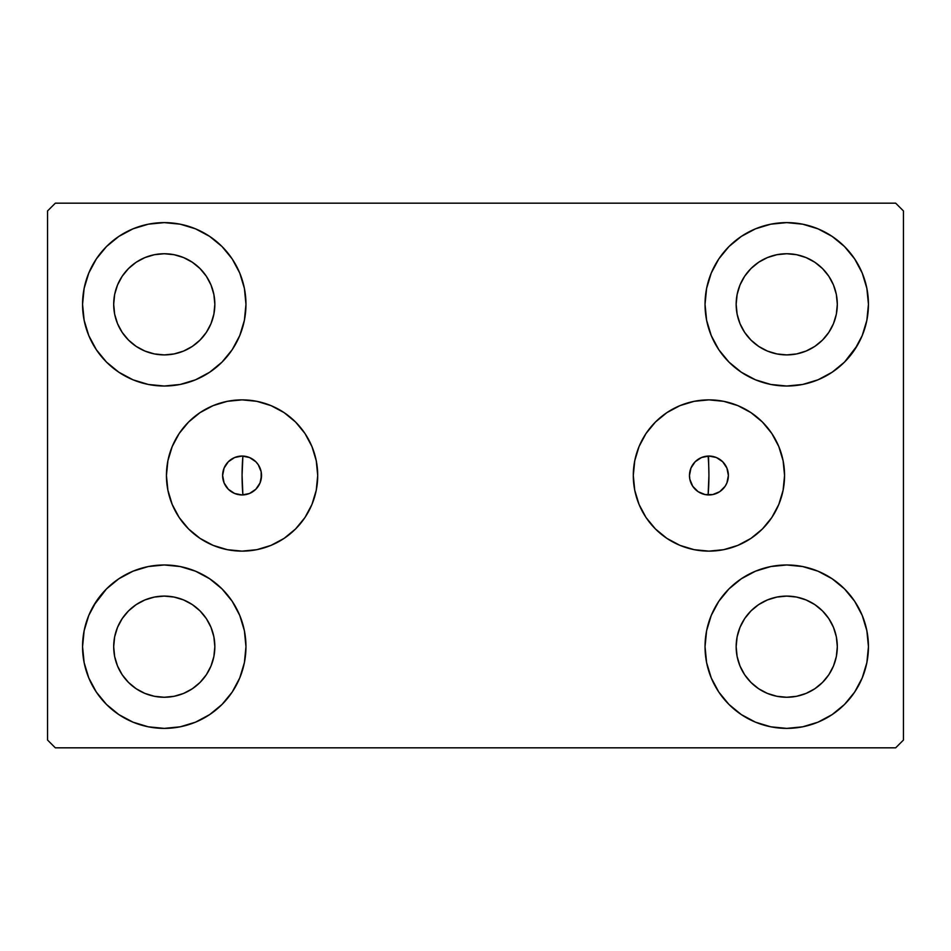 <?xml version="1.0" encoding="UTF-8"?>
<svg xmlns="http://www.w3.org/2000/svg" width="951" height="951" viewBox="0 0 951 951"><rect width="100%" height="100%" fill="white"/><g stroke="black" fill="none" stroke-linecap="round" stroke-linejoin="round"><path stroke-width="1.43" d="M689.844 471.755L689.475 475.5A19.448 19.448 0 0 1 708.923 456.052A19.448 19.448 0 0 1 728.383 475.5L726.897 482.942L725.102 486.306L719.729 491.679L712.727 494.579L705.131 494.579L698.117 491.679L692.756 486.306L689.844 479.292L689.475 475.5L689.844 479.245M261.156 479.245L261.156 471.708L258.244 464.694L255.831 461.746L249.519 457.526L242.077 456.052L234.624 457.526L228.323 461.746L224.103 468.058L222.617 475.5A19.448 19.448 0 0 1 242.077 456.052A19.448 19.448 0 0 1 261.525 475.5L261.156 471.755M633.295 475.5A75.628 75.628 0 0 1 708.923 399.872A75.628 75.628 0 0 1 784.563 475.5L783.101 490.252L778.798 504.446L771.808 517.522L762.405 528.982L750.945 538.385L737.869 545.375L723.687 549.678L708.923 551.128L694.171 549.678L679.989 545.375L666.913 538.385L655.453 528.982L646.038 517.522L639.048 504.446L634.745 490.252L633.295 475.5L634.745 460.748L639.048 446.554L646.038 433.478L655.453 422.018L666.913 412.615L679.989 405.625L694.171 401.322L708.923 399.872L723.687 401.322L737.869 405.625L750.945 412.615L762.405 422.018L771.808 433.478L778.798 446.554L783.101 460.748L784.563 475.5A75.628 75.628 0 0 1 708.923 551.128A75.628 75.628 0 0 1 633.295 475.5M166.437 475.5A75.628 75.628 0 0 1 242.077 399.872A75.628 75.628 0 0 1 317.705 475.5L316.255 490.252L311.952 504.446L304.962 517.522L295.547 528.982L284.087 538.385L271.011 545.375L256.829 549.678L242.077 551.128L227.313 549.678L213.131 545.375L200.055 538.385L188.595 528.982L179.192 517.522L172.202 504.446L167.899 490.252L166.437 475.5L167.899 460.748L172.202 446.554L179.192 433.478L188.595 422.018L200.055 412.615L213.131 405.625L227.313 401.322L242.077 399.872L256.829 401.322L271.011 405.625L284.087 412.615L295.547 422.018L304.962 433.478L311.952 446.554L316.255 460.748L317.705 475.5A75.628 75.628 0 0 1 242.077 551.128A75.628 75.628 0 0 1 166.437 475.5M82.559 646.68A81.703 81.703 0 0 1 164.261 564.977A81.703 81.703 0 0 1 245.964 646.68L244.395 662.621L239.747 677.944L232.199 692.066L222.035 704.453L209.648 714.605L195.526 722.166L180.203 726.814L164.261 728.383L148.32 726.814L132.997 722.166L118.875 714.605L106.488 704.453L96.336 692.066L88.788 677.944L84.14 662.621L82.559 646.68L84.14 630.739L88.788 615.416L96.336 601.294L106.488 588.907L118.875 578.755L132.997 571.194L148.32 566.546L164.261 564.977L180.203 566.546L195.526 571.194L209.648 578.755L222.035 588.907L232.199 601.294L239.747 615.416L244.395 630.739L245.964 646.68A81.703 81.703 0 0 1 164.261 728.383A81.703 81.703 0 0 1 82.559 646.68M705.036 304.32A81.703 81.703 0 0 1 786.739 222.617A81.703 81.703 0 0 1 868.441 304.32L866.86 320.261L862.212 335.584L854.664 349.706L844.512 362.093L832.125 372.245L818.003 379.806L802.68 384.454L786.739 386.023L770.797 384.454L755.474 379.806L741.352 372.245L728.965 362.093L718.801 349.706L711.253 335.584L706.605 320.261L705.036 304.32L706.605 288.379L711.253 273.056L718.801 258.934L728.965 246.547L741.352 236.395L755.474 228.834L770.797 224.186L786.739 222.617L802.68 224.186L818.003 228.834L832.125 236.395L844.512 246.547L854.664 258.934L862.212 273.056L866.86 288.379L868.441 304.32A81.703 81.703 0 0 1 786.739 386.023A81.703 81.703 0 0 1 705.036 304.32M705.036 646.68A81.703 81.703 0 0 1 786.739 564.977A81.703 81.703 0 0 1 868.441 646.68L866.86 662.621L862.212 677.944L854.664 692.066L844.512 704.453L832.125 714.605L818.003 722.166L802.68 726.814L786.739 728.383L770.797 726.814L755.474 722.166L741.352 714.605L728.965 704.453L718.801 692.066L711.253 677.944L706.605 662.621L705.036 646.68L706.605 630.739L711.253 615.416L718.801 601.294L728.965 588.907L741.352 578.755L755.474 571.194L770.797 566.546L786.739 564.977L802.68 566.546L818.003 571.194L832.125 578.755L844.512 588.907L854.664 601.294L862.212 615.416L866.86 630.739L868.441 646.68A81.703 81.703 0 0 1 786.739 728.383A81.703 81.703 0 0 1 705.036 646.68M82.559 304.32A81.703 81.703 0 0 1 164.261 222.617A81.703 81.703 0 0 1 245.964 304.32L244.395 320.261L239.747 335.584L232.199 349.706L222.035 362.093L209.648 372.245L195.526 379.806L180.203 384.454L164.261 386.023L148.32 384.454L132.997 379.806L118.875 372.245L106.488 362.093L96.336 349.706L88.788 335.584L84.14 320.261L82.559 304.32L84.14 288.379L88.788 273.056L96.336 258.934L106.488 246.547L118.875 236.395L132.997 228.834L148.32 224.186L164.261 222.617L180.203 224.186L195.526 228.834L209.648 236.395L222.035 246.547L232.199 258.934L239.747 273.056L244.395 288.379L245.964 304.32A81.703 81.703 0 0 1 164.261 386.023A81.703 81.703 0 0 1 82.559 304.32M242.077 475.5A233.423 233.423 0 0 1 242.885 456.064L242.885 456.064A233.423 233.423 0 0 0 242.885 494.936A233.423 233.423 0 0 1 242.077 475.5M708.923 475.5A233.423 233.423 0 0 0 708.115 456.064A233.423 233.423 0 0 1 708.115 494.936L708.115 494.936A233.423 233.423 0 0 0 708.115 456.064L706.522 456.195M117.532 323.673L122.215 332.422L117.532 323.673L114.655 314.187L113.692 304.32A50.581 50.581 0 0 1 164.261 253.739A50.581 50.581 0 0 1 214.843 304.32A50.581 50.581 0 0 1 164.261 354.901A50.581 50.581 0 0 1 113.692 304.32L114.655 294.453L117.532 284.967L122.215 276.218L128.504 268.562L136.159 262.262L144.909 257.59L136.159 262.262M740.009 666.033L744.681 674.782L740.009 666.033L737.132 656.547L736.157 646.68A50.581 50.581 0 0 1 786.739 596.099A50.581 50.581 0 0 1 837.308 646.68A50.581 50.581 0 0 1 786.739 697.261A50.581 50.581 0 0 1 736.157 646.68L737.132 636.813L740.009 627.327L744.681 618.578L750.969 610.922L758.636 604.622L750.969 610.922M740.009 323.673L744.681 332.422L740.009 323.673L737.132 314.187L736.157 304.32A50.581 50.581 0 0 1 786.739 253.739A50.581 50.581 0 0 1 837.308 304.32A50.581 50.581 0 0 1 786.739 354.901A50.581 50.581 0 0 1 736.157 304.32L737.132 294.453L740.009 284.967L744.681 276.218L750.969 268.562L758.636 262.262L750.969 268.562M117.532 666.033L122.215 674.782L117.532 666.033L114.655 656.547L113.692 646.68A50.581 50.581 0 0 1 164.261 596.099A50.581 50.581 0 0 1 214.843 646.68A50.581 50.581 0 0 1 164.261 697.261A50.581 50.581 0 0 1 113.692 646.68L114.655 636.813L117.532 627.327L122.215 618.578L128.504 610.922L136.159 604.622L144.909 599.95L136.159 604.622M895.664 203.169L55.336 203.169L47.55 210.944L47.55 740.056L55.336 747.831L895.664 747.831L903.45 740.056L903.45 210.944L895.664 203.169L55.336 203.169L47.55 210.944L47.55 740.056L55.336 747.831L895.664 747.831L903.45 740.056L903.45 210.944L895.664 203.169M93.697 605.514L106.488 588.907M148.32 566.546L164.261 564.977M129.966 720.834L118.875 714.605M821.034 230.166L832.125 236.395M857.303 345.486L844.512 362.093M802.68 384.454L786.739 386.023M786.739 564.977L802.68 566.546L818.003 571.194M844.512 588.907L854.664 601.294M164.261 386.023L148.32 384.454L132.997 379.806M106.488 362.093L96.336 349.706M244.478 456.195L242.885 456.064L242.077 475.286L242.885 494.936L244.478 494.805M704.786 456.492L702.825 457.027M701.208 457.645L699.365 458.56M697.915 459.464L696.263 460.736M695.026 461.889L693.612 463.506M692.673 464.813L691.543 466.775M690.913 468.142L690.129 470.495M690.117 480.469L690.913 482.858M691.543 484.225L692.673 486.187M693.624 487.506L695.026 489.111M696.263 490.264L697.915 491.536M699.365 492.44L701.208 493.355M702.825 493.973L704.786 494.508M706.522 494.805L708.115 494.936L708.923 475.714L708.519 456.052M246.214 494.508L248.175 493.973M249.792 493.355L251.635 492.44M253.085 491.536L254.737 490.264M255.974 489.111L257.388 487.494M258.327 486.187L259.457 484.225M260.087 482.858L260.871 480.505M260.883 470.531L260.087 468.142M259.457 466.775L258.327 464.813M257.376 463.494L255.974 461.889M254.737 460.736L253.085 459.464M251.635 458.56L249.792 457.645M248.175 457.027L246.214 456.492M183.614 351.05L192.364 346.378L183.614 351.05L174.128 353.927L164.261 354.901L154.395 353.927L144.909 351.05L136.159 346.378L128.504 340.078L122.215 332.422M206.319 332.422L210.991 323.673L206.319 332.422L200.031 340.078L192.364 346.378M210.991 284.967L206.319 276.218L210.991 284.967L213.868 294.453L214.843 304.32L213.868 314.187L210.991 323.673M183.614 257.59L174.128 254.713L183.614 257.59L192.364 262.262L200.031 268.562L206.319 276.218M806.091 693.41L814.841 688.738L806.091 693.41L796.605 696.287L786.739 697.261L776.872 696.287L767.386 693.41L758.636 688.738L750.969 682.438L744.681 674.782M828.785 674.782L833.468 666.033L828.785 674.782L822.496 682.438L814.841 688.738M833.468 627.327L828.785 618.578L833.468 627.327L836.345 636.813L837.308 646.68L836.345 656.547L833.468 666.033M806.091 599.95L796.605 597.073L806.091 599.95L814.841 604.622L822.496 610.922L828.785 618.578M767.386 599.95L758.636 604.622L767.386 599.95L776.872 597.073L786.739 596.099L796.605 597.073M728.965 362.093L725.922 358.872M806.091 351.05L814.841 346.378L806.091 351.05L796.605 353.927L786.739 354.901L776.872 353.927L767.386 351.05L758.636 346.378L750.969 340.078L744.681 332.422M828.785 332.422L833.468 323.673L828.785 332.422L822.496 340.078L814.841 346.378M833.468 284.967L828.785 276.218L833.468 284.967L836.345 294.453L837.308 304.32L836.345 314.187L833.468 323.673M806.091 257.59L796.605 254.713L806.091 257.59L814.841 262.262L822.496 268.562L828.785 276.218M767.386 257.59L758.636 262.262L767.386 257.59L776.872 254.713L786.739 253.739L796.605 254.713M222.035 588.907L225.078 592.128M183.614 693.41L192.364 688.738L183.614 693.41L174.128 696.287L164.261 697.261L154.395 696.287L144.909 693.41L136.159 688.738L128.504 682.438L122.215 674.782M206.319 674.782L210.991 666.033L206.319 674.782L200.031 682.438L192.364 688.738M210.991 627.327L206.319 618.578L210.991 627.327L213.868 636.813L214.843 646.68L213.868 656.547L210.991 666.033M183.614 599.95L174.128 597.073L183.614 599.95L192.364 604.622L200.031 610.922L206.319 618.578M118.875 236.395L117.092 237.619M96.336 258.934L94.018 262.607M84.14 320.261L84.734 323.043M222.035 362.093L225.078 358.872M144.909 257.59L154.395 254.713L164.261 253.739L174.128 254.713M866.86 630.739L866.266 627.957M728.965 588.907L725.922 592.128M832.125 714.605L833.908 713.381M854.664 692.066L856.982 688.393M866.86 288.379L862.212 273.056M84.14 662.621L88.788 677.944M144.909 599.95L154.395 597.073L164.261 596.099L174.128 597.073M172.202 446.554L179.192 433.478M222.617 475.5L224.103 482.942L228.323 489.254L234.624 493.474L242.077 494.948L249.519 493.474L255.831 489.254L260.039 482.942L261.525 475.5A19.448 19.448 0 0 1 242.077 494.948A19.448 19.448 0 0 1 222.617 475.5M778.798 446.554L771.808 433.478M689.475 475.5L690.961 468.058L695.169 461.746L701.481 457.526L708.923 456.052L716.376 457.526L722.677 461.746L726.897 468.058L728.383 475.5A19.448 19.448 0 0 1 708.923 494.948A19.448 19.448 0 0 1 689.475 475.5M242.481 456.052L242.885 456.064A233.423 233.423 0 0 0 242.885 494.936L242.481 494.948M240.413 494.877L238.63 494.651M236.597 494.163L234.921 493.593M232.995 492.701L231.485 491.81M229.738 490.55L228.466 489.396M226.968 487.756L225.981 486.436M224.793 484.428L224.139 483.037M223.295 480.564L223.009 479.34M223.009 471.66L223.271 470.495M224.139 467.963L224.793 466.561M225.981 464.563L226.956 463.268M228.466 461.604L229.738 460.45M231.485 459.19L232.995 458.299M234.921 457.407L236.597 456.837M238.63 456.349L240.413 456.123M710.587 456.123L712.37 456.349M714.403 456.837L716.079 457.407M718.005 458.299L719.515 459.19M721.262 460.45L722.534 461.604M724.044 463.268L725.019 464.563M726.207 466.572L726.861 467.963M727.729 470.495L727.99 471.66M727.99 479.34L727.729 480.505M726.861 483.037L726.207 484.439M725.019 486.436L724.032 487.756M722.534 489.396L721.262 490.55M719.515 491.81L718.005 492.701M716.079 493.593L714.403 494.163M712.37 494.651L710.587 494.877M708.519 494.948L708.115 494.936A233.423 233.423 0 0 0 708.115 456.064"/></g></svg>

